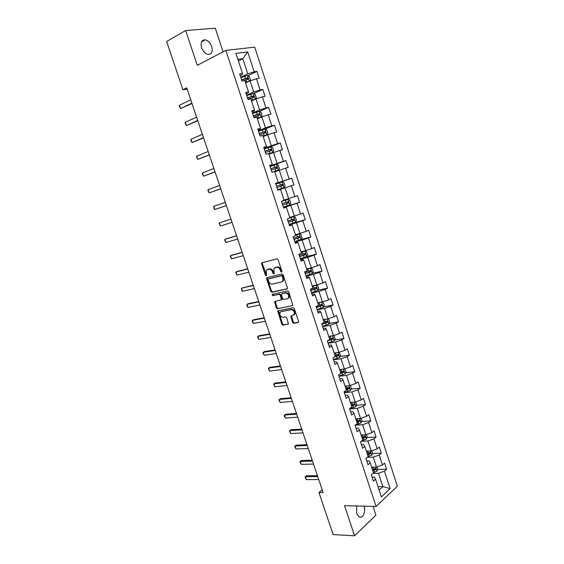<?xml version="1.0" encoding="UTF-8"?>
<svg xmlns="http://www.w3.org/2000/svg" width="564" height="564" viewBox="0 0 564 564"><rect width="100%" height="100%" fill="white"/><g stroke="black" fill="none" stroke-linecap="round" stroke-linejoin="round"><path stroke-width="0.85" d="M281.605 272.208L281.944 271.305L278.094 259.708L276.896 258.827L261.682 262.902L261.611 263.896L265.411 275.267L266.504 275.683L266.271 270.382L268.746 269.155C270.41 268.972 271.672 269.909 272.532 271.961L273.025 273.441L274.132 273.85L273.9 268.527L276.438 267.265C278.123 267.075 279.406 268.02 280.273 270.093L280.766 271.587L281.605 272.208M356.702 505.993L356.603 513.43L359.219 516.913C362.73 518.859 365.994 511.71 364.062 506.465L363.963 506.176M211.719 46.608C210.245 42.765 208.046 40.502 205.12 39.811C201.538 39.945 200.354 42.554 201.574 47.651C203.054 51.472 205.233 53.728 208.116 54.426C211.747 54.313 212.945 51.712 211.719 46.608M292.568 322.354L293.766 323.271L298.039 322.509L298.532 321.283L294.323 308.6L293.118 307.69L277.699 310.933L281.817 324.293L282.994 325.195L288.472 323.983L286.724 317.722L285.539 316.82L283.036 317.285C280.435 316.82 279.427 315.205 280.012 312.435L281.14 311.617L291.017 309.699C293.654 310.137 294.69 311.758 294.119 314.564L290.82 316.066L292.568 322.354L293.259 321.981L294.457 322.897L298.497 322.171M223.083 51.803L215.3 28.2L185.655 30.512L197.294 65.332L225.833 50.358L376.068 506.472L344.526 505.696L354.594 535.8L333.162 534.594L318.963 492.541L323.13 492.584L186.719 87.857L182.933 89.761L187.135 89.105M185.655 30.512L166.634 41.482L182.933 89.761M286.914 289.008L287.4 287.746L283.149 274.922L281.944 274.034L267.061 277.558L266.603 278.82L270.812 291.391L271.982 292.279L287.189 288.881M288.747 291.807L292.935 305.476L277.502 308.776L276.332 307.881L274.59 301.606L281.429 299.752L280.287 295.233L279.102 294.337L272.856 295.677L272.074 294.394L287.541 290.904L288.747 291.807M225.833 50.358L254.716 47.172L397.366 486.175L376.068 506.472M377.654 469.389L386.559 469.269L384.549 463.107L382.448 464.976L379.212 455.056L381.327 453.216L379.311 447.026L377.182 448.838L373.932 438.87L376.075 437.093L374.045 430.868L371.895 432.623L368.623 422.598L370.795 420.878L368.757 414.625L366.579 416.317L363.294 406.249L365.486 404.585L363.435 398.297L361.235 399.932L357.928 389.809L360.149 388.208L358.091 381.884L355.856 383.464L352.542 373.29L354.784 371.746L352.719 365.387L350.463 366.91L347.121 356.681L349.398 355.193L347.318 348.813L345.034 350.272L341.678 339.986L343.977 338.562L341.883 332.147L339.577 333.543L336.2 323.207L338.534 321.847L336.426 315.389L334.092 316.728L330.701 306.337L333.056 305.039L330.941 298.553L328.579 299.829L325.167 289.381L327.55 288.148L325.428 281.626L323.031 282.839L319.612 272.334L322.023 271.164L319.887 264.608L317.462 265.757L314.021 255.203L316.46 254.096L314.31 247.504L311.864 248.59L308.402 237.98L310.87 236.936L308.712 230.309L306.231 231.332L302.755 220.665L305.251 219.685L303.079 213.023L300.57 213.982L297.073 203.259L299.597 202.342L297.418 195.645L294.88 196.533L291.362 185.753L293.922 184.907L291.729 178.182L289.163 178.999L285.624 168.164L288.211 167.381L286.004 160.62L283.41 161.367L279.857 150.475L282.472 149.763L280.259 142.96L277.629 143.644L274.055 132.695L276.698 132.054L274.471 125.215L271.82 125.828L268.224 114.816L270.896 114.245L268.661 107.371L265.975 107.914L262.359 96.839L265.066 96.338L262.817 89.429L260.096 89.902L256.465 78.77L259.2 78.34L256.937 71.395L254.195 71.797L247.716 51.951L235.886 53.326L242.506 73.503L239.637 73.926L241.977 81.047L244.832 80.603L248.541 91.918L245.707 92.411L248.04 99.497L250.86 98.975L254.547 110.227L251.748 110.798L254.061 117.841L256.853 117.249L260.526 128.444L257.755 129.085L260.053 136.086L262.817 135.423L266.469 146.555L263.726 147.267L266.018 154.24L268.746 153.493L272.377 164.568L269.67 165.358L271.947 172.288L274.64 171.47L278.249 182.489L275.577 183.342L277.841 190.237L280.505 189.356L284.101 200.312L281.457 201.235L283.706 208.088L286.336 207.136L283.621 207.841M386.559 469.269L384.465 471.159L390.161 488.614L381.391 496.905L375.582 479.189L373.403 481.155L371.331 474.86L373.523 472.914L370.217 462.847L368.017 464.757L365.937 458.426L368.151 456.537L364.83 446.42L362.596 448.267L360.509 441.901L362.751 440.075L359.409 429.902L357.153 431.693L355.052 425.298L357.322 423.529L353.966 413.306L351.682 415.034L349.567 408.604L351.865 406.898L348.496 396.619L346.183 398.29L344.061 391.825L346.381 390.175L342.99 379.847L340.649 381.454L338.52 374.954L340.868 373.368L337.462 362.983L335.094 364.527L332.943 357.992L335.326 356.476L331.9 346.035L329.503 347.516L327.346 340.945L329.757 339.493L326.309 328.995L323.884 330.412L321.72 323.806L324.152 322.411L320.69 311.864L318.237 313.217L316.059 306.576L318.519 305.251L315.043 294.641L312.562 295.931L310.369 289.254L312.858 287.993L309.361 277.326L306.851 278.546L304.645 271.841L307.168 270.642L303.651 259.919L301.113 261.076L298.899 254.329L301.451 253.201L297.912 242.421L295.339 243.507L293.111 236.725L295.698 235.667L292.138 224.824L289.536 225.847L287.302 219.029L289.91 218.035L286.336 207.136M367.22 457.334L373.22 457.178L376.47 467.098L371.634 467.168M366.748 460.901L368.948 460.851L370.217 462.847M376.47 467.098L382.448 464.976M373.22 457.178L379.212 455.056M361.284 441.274L367.925 440.985L371.19 450.96L366.367 451.115M361.404 444.636L363.604 444.552L364.83 446.42M371.19 450.96L377.182 448.838M367.925 440.985L373.932 438.87M355.235 425.157L362.603 424.713L365.881 434.738L361.073 434.978M356.039 428.287L358.225 428.168L359.409 429.902M365.881 434.738L371.895 432.623M362.603 424.713L368.623 422.598M349.687 408.949L357.252 408.364L360.544 418.439L355.757 418.756M350.639 411.861L352.824 411.699L353.966 413.306M360.544 418.439L366.579 416.317M357.252 408.364L363.294 406.249M344.329 392.643L351.865 391.924L355.186 402.047L350.406 402.449M345.21 395.343L347.389 395.138L348.496 396.619M355.186 402.047L361.235 399.932M351.865 391.924L357.928 389.809M338.943 376.251L346.458 375.398L349.793 385.579L345.034 386.065M339.761 378.74L341.932 378.5L342.99 379.847M349.793 385.579L355.856 383.464M346.458 375.398L352.542 373.29M333.536 359.776L341.023 358.789L344.371 369.025L339.627 369.596M334.276 362.046L336.44 361.771L337.462 362.983M344.371 369.025L350.463 366.91M341.023 358.789L347.121 356.681M328.093 343.215L335.559 342.094L338.929 352.38L334.198 353.036M328.77 345.274L330.92 344.949L331.9 346.035M338.929 352.38L345.034 350.272M335.559 342.094L341.678 339.986M322.629 326.577L330.067 325.315L333.451 335.651L328.741 336.391M323.228 328.41L325.372 328.051L326.309 328.995M333.451 335.651L339.577 333.543M330.067 325.315L336.2 323.207M317.13 309.84L324.547 308.445L327.952 318.836L323.25 319.668M317.659 311.455L319.802 311.053L320.69 311.864M327.952 318.836L334.092 316.728M324.547 308.445L330.701 306.337M311.603 293.026L318.998 291.489L322.418 301.93L317.736 302.847M312.061 294.415L314.19 293.971L315.043 294.641M322.418 301.93L328.579 299.829M318.998 291.489L325.167 289.381M306.055 276.12L313.422 274.435L316.855 284.94L312.188 285.948M306.435 277.284L308.557 276.797L309.361 277.326M316.855 284.94L323.031 282.839M313.422 274.435L319.612 272.334M300.471 259.13L307.81 257.304L311.265 267.858L306.619 268.957M300.774 260.06L302.896 259.532L303.651 259.919M311.265 267.858L317.462 265.757M307.81 257.304L314.021 255.203M294.859 242.048L302.177 240.074L305.646 250.684L301.014 251.875M295.092 242.746L297.912 242.421M305.646 250.684L311.864 248.59M302.177 240.074L308.402 237.98M289.219 224.874L296.509 222.759L299.999 233.425L295.381 234.709M289.374 225.339L292.138 224.824M299.999 233.425L306.231 231.332M296.509 222.759L302.755 220.665M283.551 207.608L290.812 205.345L294.323 216.075L289.72 217.443M294.323 216.075L300.57 213.982M290.812 205.345L297.073 203.259M280.512 189.37L285.081 187.847L288.613 198.627L284.03 200.093M288.613 198.627L294.88 196.533M285.081 187.847L291.362 185.753M274.767 171.872L279.321 170.25L282.874 181.086L275.648 183.561M275.613 183.455L278.249 182.489M282.874 181.086L289.163 178.999M279.321 170.25L285.624 168.164M269 154.275L273.533 152.562L277.1 163.454L269.909 166.077M269.796 165.731L272.377 164.568M277.1 163.454L283.41 161.367M273.533 152.562L279.857 150.475M263.198 136.587L267.717 134.775L271.298 145.731L264.135 148.508M263.938 147.916L266.469 146.555M271.298 145.731L277.629 143.644M267.717 134.775L274.055 132.695M257.367 118.807L261.865 116.896L265.468 127.908L258.333 130.841M258.058 130.002L260.11 129.156L260.526 128.444M265.468 127.908L271.82 125.828M261.865 116.896L268.224 114.816M251.502 100.935L255.978 98.919L259.602 109.994L252.496 113.082M252.143 111.989L254.188 111.094L254.547 110.227M259.602 109.994L265.975 107.914M255.978 98.919L262.359 96.839M245.608 82.957L250.063 80.842L253.708 91.981L246.63 95.224M246.193 93.878L248.231 92.94L248.541 91.918M253.708 91.981L260.096 89.902M250.063 80.842L256.465 78.77M238.382 60.94L242.816 58.698L247.779 73.87L240.736 77.275M240.215 75.675L242.245 74.688L242.506 73.503M247.779 73.87L254.195 71.797M237.853 59.326L242.816 58.698L247.716 51.951M354.594 535.8L375.92 515.151L373.037 506.401M322.199 489.813L318.963 492.541M378.014 486.619L382.864 486.64L378.493 473.281L373.051 473.33M379.156 490.088L382.864 486.64L390.161 488.614M372.064 477.081L374.27 477.074L375.582 479.189M378.493 473.281L384.465 471.159M247.871 75.752L256.937 71.395M253.588 93.645L262.817 89.429M259.257 111.439L268.661 107.371M264.572 129.269L274.471 125.215M267.435 147.916L280.259 142.96M270.022 166.436L286.004 160.62M275.683 183.667L291.729 178.182M283.473 207.376L299.597 202.342M289.064 224.394L305.251 219.685M299.893 239.897L310.87 236.936M306.682 256.535L316.46 254.096M312.357 273.385L322.023 271.164M317.99 290.157L327.55 288.148M323.581 306.844L333.056 305.039M329.143 323.454L338.534 321.847M334.663 339.986L343.977 338.562M340.148 356.441L349.398 355.193M345.605 372.811L354.784 371.746M351.019 389.104L360.149 388.208M356.413 405.319L365.486 404.585M356.744 421.773L357.569 421.717M361.764 421.449L370.795 420.878M361.982 437.749L363.625 437.671M367.094 437.509L376.075 437.093M367.199 453.639L369.328 453.576M372.388 453.484L381.327 453.216M372.409 469.452L374.736 469.424M281.965 271.841L280.985 269.768C280.118 267.696 278.842 266.751 277.15 266.941L276.438 267.265M275.239 267.547L277.15 266.941M267.604 269.423L269.465 268.838C271.129 268.654 272.384 269.585 273.244 271.637L274.203 273.688M262.45 262.514L262.331 263.585L266.582 275.5M267.414 277.474L267.315 278.496L271.517 291.052L272.687 291.933L287.323 288.733M282.367 276.395L281.521 275.775L268.457 278.849L268.133 279.73L268.654 281.274C269.5 283.311 270.755 284.249 272.412 284.094L281.358 282.056L282.698 281.062L282.888 277.974L282.367 276.395L283.072 276.064L282.233 275.443L281.521 275.775M269.014 278.588L282.233 275.443M282.113 281.711L283.403 280.731L283.6 277.643L282.888 277.974M283.072 276.064L283.6 277.643M292.928 305.498L277.502 308.776M274.59 301.606L275.295 301.254L277.03 307.528L278.2 308.416M281.711 299.71L282.183 298.469L280.992 294.887L279.807 293.992L272.856 295.677M272.757 294.105L273.561 295.332M287.33 298.751L288.493 297.898C289.099 295.042 288.077 293.407 285.419 292.984L281.922 293.731L281.45 294.986L282.649 298.575L283.84 299.47L287.33 298.751M288.084 298.384L289.191 297.545C289.804 294.69 288.775 293.061 286.117 292.638L285.419 292.984M282.352 293.52L286.117 292.638M290.82 316.066L291.51 315.699L293.259 321.981M293.738 315.036L294.81 314.197C295.381 311.391 294.352 309.777 291.715 309.34L291.017 309.699M281.076 311.631L291.715 309.34M277.699 310.933L278.397 310.574L282.515 323.919L283.685 324.822L288.479 323.962M249.373 81.174L250.409 79.898L249.281 76.443L247.384 75.52L240.856 77.635M247.934 81.858L245.509 82.661M249.034 81.336L245.439 82.45M242.915 80.899L247.892 79.235L247.582 77.832L241.575 79.827M241.646 80.046L246.426 78.389L247.166 79.143M191.873 103.142L180.586 108.563L179.394 106.455L179.472 105.278L190.745 99.807M179.472 105.278L180.586 108.563L191.993 103.515M251.389 100.589L255.154 99.243L256.275 97.819L255.147 94.378L253.271 93.497L246.764 95.619M255.154 99.243L251.332 100.413M247.934 99.179L253.772 97.205L253.49 95.817L247.483 97.805M247.54 97.981L252.334 96.338L253.046 97.114M257.24 118.419L260.998 117.093L262.105 115.634L260.984 112.215L259.13 111.383L252.637 113.505M260.998 117.093L257.191 118.285M253.8 117.044L259.63 115.084L259.362 113.702L253.349 115.676M253.398 115.817L258.199 114.196L258.897 114.993M197.703 120.442L186.36 125.603L185.168 123.467L185.253 122.332L196.582 117.122M185.253 122.332L186.36 125.603L197.802 120.752M203.498 137.651L192.105 142.551L190.907 140.394L191.006 139.294L202.384 134.345M191.006 139.294L192.105 142.551L203.583 137.898M263.057 136.157L266.814 134.852L267.9 133.365L266.786 129.96L264.953 129.17L258.481 131.292M266.814 134.852L263.021 136.058M259.637 134.817L265.454 132.871L265.2 131.49L259.193 133.457M259.228 133.569L263.797 131.997L264.713 132.78M268.845 153.803L272.595 152.52L273.674 150.997L272.56 147.613L270.748 146.866L264.297 148.995M272.595 152.52L268.824 153.732M265.447 152.499L271.249 150.56L271.009 149.185L265.002 151.138M265.024 151.215L269.585 149.664L270.494 150.475M271.933 172.253L278.348 170.088L279.406 168.537L278.306 165.174L276.508 164.469L270.078 166.599M278.348 170.088L271.926 172.217M271.221 170.081L277.009 168.15L276.79 166.782L270.776 168.735M270.791 168.777L275.345 167.24L276.24 168.086M209.272 154.769L197.823 159.415L196.617 157.236L196.73 156.179L208.165 151.483M196.73 156.179L197.823 159.415L209.336 154.952M215.011 171.801L203.512 176.194L202.3 173.994L202.42 172.972L213.911 168.53M202.42 172.972L203.512 176.194L215.053 171.928M220.721 188.743L209.173 192.888L207.954 190.667L208.088 189.68L219.629 185.493M208.088 189.68L209.173 192.888L220.743 188.813M213.721 206.311L214.806 209.498L226.404 205.606L214.806 209.498L214.116 208.849L213.721 206.311L225.311 202.363M232.058 222.371L220.404 226.023L219.177 223.76L219.333 222.851L230.958 219.114M220.404 226.023L219.333 222.851L230.972 219.156M237.684 239.058L225.981 242.471L224.74 240.186L224.909 239.312L226.227 238.819L236.57 235.759M225.981 242.471L224.909 239.312L236.605 235.858M243.274 255.661L231.529 258.827L230.281 256.528L230.464 255.689L231.762 255.168L242.153 252.319M231.529 258.827L230.464 255.689L242.203 252.475M248.844 272.179L237.049 275.112L235.794 272.786L235.985 271.982L237.275 271.432L247.702 268.795M237.049 275.112L235.985 271.982L247.772 269.007M254.385 288.613L242.541 291.306L241.808 290.516L241.484 288.197L253.229 285.194M242.541 291.306L241.484 288.197L253.321 285.462M259.898 304.969L248.005 307.429L247.265 306.604L246.954 304.334L248.216 303.728L258.728 301.507M248.005 307.429L246.954 304.334L258.841 301.832M265.376 321.24L253.44 323.468L252.171 321.085L252.397 320.387L253.645 319.753L264.199 317.736M253.44 323.468L252.397 320.387L264.326 318.117M270.833 337.427L258.848 339.429L257.579 337.025L259.045 335.7L269.641 333.888M258.848 339.429L257.811 336.363L269.789 334.318M276.261 353.536L264.234 355.306L262.958 352.888L264.424 351.569L275.056 349.955M264.234 355.306L263.205 352.26L275.225 350.441M281.669 369.561L269.592 371.112L268.309 368.673L269.775 367.361L280.449 365.944M269.592 371.112L268.563 368.08L280.632 366.487M287.041 385.508L274.922 386.834L273.639 384.38L275.098 383.076L285.814 381.856M274.922 386.834L273.9 383.816L286.011 382.448M292.392 401.378L280.23 402.484L278.94 400.01L280.393 398.713L291.144 397.69M280.23 402.484L279.208 399.481L291.362 398.332M297.714 417.17L285.511 418.058L284.714 417.057L284.214 415.562L285.666 414.272L296.46 413.44M285.511 418.058L284.496 415.069L296.692 414.138M284.073 187.565L277.664 189.701L284.073 187.565L285.116 185.986L284.023 182.637L282.24 181.975L275.831 184.104M276.966 187.572L282.74 185.655L282.536 184.287L276.529 186.233L281.365 184.689L281.951 185.641M283.375 207.087L289.762 204.951L290.798 203.343L289.706 200.008L287.943 199.388L281.549 201.524M287.943 199.388L281.542 201.503M282.684 204.972L288.444 203.061L288.246 201.708L282.247 203.639M288.246 201.708L287.083 202.074L287.21 203.449L282.677 204.943M289.057 224.38L295.43 222.251L296.445 220.609L295.36 217.295L293.618 216.717L289.896 217.979M293.618 216.717L289.882 217.93M288.366 222.279L294.112 220.376L293.936 219.029L287.929 220.954M293.936 219.029L292.765 219.375L292.878 220.743L288.352 222.223M294.711 241.589L301.063 239.453L302.064 237.782L300.986 234.483L299.258 233.947L295.55 235.23M299.258 233.947L295.522 235.146M294.02 239.496L299.759 237.606L299.59 236.26L293.59 238.177M298.469 236.591L298.511 237.945L293.992 239.404M300.33 258.707L306.661 256.571L307.655 254.865L306.583 251.586L304.87 251.093L301.183 252.383M304.87 251.093L301.141 252.27M299.646 256.627L305.371 254.745L305.216 253.405L299.216 255.309M304.137 253.722L304.123 255.055L299.611 256.5M262.394 262.598L261.809 262.753M305.928 275.733L312.237 273.596L313.21 271.862L312.146 268.605L310.454 268.147L306.781 269.451M310.454 268.147L306.731 269.303M305.244 273.667L310.954 271.792L310.813 270.459L304.814 272.356M309.77 270.769L309.699 272.081L305.194 273.512M315.967 285.13L312.35 286.427M314.832 285.377L312.287 286.251M317.807 290.488L316.051 285.123L317.68 285.525L318.745 288.775L317.807 290.488L311.49 292.674M310.813 290.615L316.503 288.747L316.376 287.421L310.383 289.311M315.361 287.732L315.248 289.015L310.75 290.425M321.135 302.184L317.892 303.319M319.943 302.417L317.821 303.108M321.811 302.05L323.193 302.367L324.251 305.596L323.299 307.38L317.024 309.523M316.355 307.472L322.03 305.618L321.91 304.299L317.941 305.561M320.923 304.602L320.768 305.864L316.284 307.26M278.355 310.665L277.841 310.764M326.33 319.118L323.398 320.119M325.019 319.351L323.32 319.88M327.606 318.9L328.671 319.118L329.721 322.326L328.784 324.145L322.53 326.288M321.861 324.251L327.529 322.404L327.416 321.085L324.067 322.164M326.443 321.388L326.26 322.622L321.783 324.004M331.54 335.954L328.882 336.835M330.039 336.186L328.791 336.567M333.437 335.658L334.121 335.777L335.171 338.978L334.248 340.818L328.008 342.961M327.388 340.924L332.993 339.098L332.894 337.787L329.552 338.865M331.942 338.09L331.731 339.295L328.389 340.318M336.757 352.683L334.339 353.466M335.072 352.916L334.24 353.163M339.168 352.296L340.586 355.539L339.676 357.407L333.458 359.55M334.41 357.061L338.435 355.708L338.344 354.403L335.002 355.482M337.399 354.707L337.166 355.884L335.319 356.448M341.974 369.314L339.768 370.012M340.155 369.526L339.655 369.674M344.886 368.842L345.979 372.014L345.083 373.911L338.879 376.061M340.839 373.283L343.85 372.233L343.765 370.929L340.423 372.021M342.834 371.239L342.574 372.381L340.726 372.952M347.184 385.846L345.161 386.467M350.35 385.381L351.344 388.406L350.455 390.33L344.273 392.481M346.233 389.731L349.229 388.674L349.158 387.376L345.817 388.469M347.981 387.496L347.953 388.8L346.113 389.364M352.394 402.287L350.533 402.844M355.743 401.857L356.681 404.719L355.806 406.672L349.638 408.815M351.598 406.087L354.587 405.03L354.523 403.739L351.189 404.832M353.36 403.845L353.304 405.135L351.471 405.692M357.583 418.636L355.877 419.137M361.101 418.241L361.989 420.948L361.129 422.922L355.546 424.911M356.934 422.358L359.917 421.308L359.867 420.018L356.526 421.111M358.718 420.109L358.633 421.386L356.8 421.935M303.009 432.884L290.763 433.554L289.459 431.044L290.911 429.761L301.74 429.119M290.763 433.554L289.755 430.579L301.994 429.867M362.765 434.893L361.193 435.345M366.438 434.541L367.27 437.093L366.424 439.095L361.848 440.808M362.25 438.552L365.218 437.495L365.176 436.212L361.841 437.311M364.041 436.289L363.928 437.558L362.102 438.101M308.282 448.521L295.987 448.979L294.683 446.448L296.135 445.172L306.999 444.721M295.987 448.979L294.986 446.018L307.267 445.518M367.925 451.066L366.487 451.468M371.739 450.763L372.522 453.153L371.69 455.183L367.996 456.671M367.531 454.662L370.499 453.604L370.456 452.321L367.129 453.428M370.499 453.604L367.375 454.182M313.521 464.08L301.19 464.327L299.879 461.775L301.331 460.506L312.23 460.238M301.19 464.327L300.196 461.38L312.519 461.091M373.072 467.147L371.746 467.514M377.02 466.9L377.753 469.135L376.928 471.187L373.431 472.639M372.79 470.693L375.744 469.636L375.709 468.353L372.388 469.459M375.744 469.636L372.621 470.179M318.745 479.562L306.372 479.597L305.053 477.031L306.499 475.769L317.44 475.692M306.372 479.597L305.378 476.665L317.743 476.587M280.985 269.768L280.273 270.093M275.902 267.251L275.183 267.569M273.737 273.117L273.025 273.441M273.244 271.637L272.532 271.961M269.465 268.838L268.746 269.155M268.238 269.141L267.519 269.458M266.13 274.943L265.411 275.267M262.331 263.585L261.611 263.896M281.478 271.263L280.766 271.587M272.687 291.933L271.982 292.279M271.517 291.052L270.812 291.391M267.315 278.496L266.603 278.82M269.169 278.517L268.457 278.849M277.03 307.528L276.332 307.881M275.246 302.184L274.541 302.537M282.183 298.469L281.485 298.821M280.992 294.887L280.287 295.233M279.807 293.992L279.102 294.337M282.627 293.386L281.922 293.731M291.468 316.601L290.777 316.968M281.838 311.257L281.14 311.617M283.685 324.822L282.994 325.195M282.515 323.919L281.817 324.293M278.355 311.483L277.657 311.85M298.398 322.312L298.039 322.509M294.457 322.897L293.766 323.271M249.295 81.209L247.434 75.541M245.467 78.438L244.748 76.246M246.637 82.027L245.918 79.827M246.235 78.424L247.434 77.846M255.182 99.201L253.321 93.518M251.361 96.43L250.649 94.244M252.531 99.99L251.812 97.812M252.122 96.373L253.321 95.831M261.026 117.058L259.179 111.404M257.226 114.323L256.514 112.151M258.39 117.869L257.678 115.698M257.974 114.231L259.179 113.716M266.842 134.817L265.002 129.191M263.064 132.117L262.352 129.96M264.22 135.642L263.508 133.485M263.797 131.997L265.009 131.504M272.623 152.477L270.791 146.887M268.866 149.82L268.161 147.669M270.015 153.33L269.31 151.18M269.585 149.664L270.805 149.199M278.376 170.053L276.557 164.484M274.64 167.43L273.935 165.294M275.782 170.92L275.084 168.784M275.345 167.24L276.564 166.803M284.101 187.53L282.289 181.989M280.378 184.943L279.681 182.821M281.521 188.418L280.823 186.289M281.076 184.724L282.303 184.308M289.79 204.915L287.985 199.409M286.089 202.37L285.398 200.255M287.224 205.818L286.533 203.703M287.21 203.449L288.444 203.061M295.451 222.209L293.661 216.731M291.771 219.699L291.08 217.591M292.899 223.132L292.208 221.032M292.878 220.743L294.112 220.376M301.084 239.411L299.301 233.961M297.425 236.943L296.742 234.843M298.546 240.356L297.855 238.262M298.511 237.945L299.759 237.606M306.689 256.528L304.912 251.107M303.044 254.089L302.367 252.009M304.158 257.487L303.481 255.407M304.123 255.055L305.371 254.745M312.259 273.547L310.496 268.161M308.642 271.15L307.958 269.077M309.749 274.534L309.072 272.461M309.699 272.081L310.954 271.792M314.204 288.126L313.528 286.061M315.304 291.482L314.634 289.424M315.248 289.015L316.503 288.747M323.32 307.338L321.607 302.092M319.739 305.004L319.069 302.953M320.838 308.353L320.162 306.301M320.768 305.864L322.03 305.618M328.812 324.096L327.134 318.977M325.245 321.804L324.575 319.76M326.337 325.132L325.668 323.094M326.26 322.622L327.529 322.404M334.269 340.769L332.633 335.777M330.723 338.513L330.06 336.482M331.808 341.826L331.146 339.796M331.731 339.295L332.993 339.098M339.704 357.357L338.104 352.493M336.172 355.137L335.509 353.113M337.251 358.429L336.588 356.413M337.166 355.884L338.435 355.708M345.105 373.861L343.554 369.124M341.594 371.676L340.938 369.667M342.665 374.954L342.01 372.945M342.574 372.381L343.85 372.233M350.477 390.281L348.968 385.663M346.987 388.131L346.331 386.129M348.058 391.388L347.403 389.393M347.953 388.8L349.229 388.674M355.828 406.623L354.354 402.118M352.352 404.494L351.703 402.506M353.416 407.737L352.768 405.756M353.304 405.135L354.587 405.03M361.15 422.873L359.712 418.495M357.696 420.779L357.047 418.805M358.753 424.008L358.105 422.034M358.633 421.386L359.917 421.308M366.445 439.046L365.049 434.781M363.004 436.987L362.363 435.013M364.055 440.195L363.413 438.228M363.928 437.558L365.218 437.495M371.711 455.134L370.351 450.988M368.292 453.103L367.65 451.151M369.335 456.297L368.694 454.344M376.949 471.137L375.631 467.112M373.551 469.142L372.91 467.196M374.588 472.322L373.953 470.376M201.552 41.785L205.12 39.811M262.401 262.584L261.682 262.902M267.378 277.523L266.666 277.848M283.403 280.731L282.698 281.062M282.134 299.399L281.429 299.752M272.616 294.133L272.074 294.394M289.191 297.545L288.493 297.898M294.81 314.197L294.119 314.564M246.426 78.389L247.582 77.832M252.327 96.338L253.49 95.817M258.199 114.196L259.362 113.702M264.037 131.962L265.2 131.49M269.846 149.629L271.009 149.185M275.627 167.205L276.79 166.782M281.365 184.682L282.536 184.287M298.765 236.485L299.59 236.26M304.574 253.567L305.216 253.405M310.271 270.579L310.813 270.459M315.896 287.52L316.376 287.421M321.48 304.377L321.91 304.299M327.014 321.156L327.416 321.085M332.52 337.843L332.894 337.787M337.984 354.453L338.344 354.403"/></g></svg>
